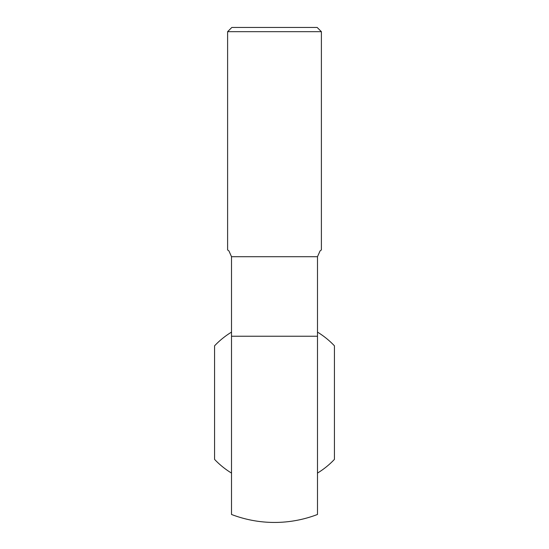 <?xml version="1.0" encoding="UTF-8"?>
<svg xmlns="http://www.w3.org/2000/svg" width="549" height="549" viewBox="0 0 549 549"><rect width="100%" height="100%" fill="white"/><g stroke="black" fill="none" stroke-linecap="round" stroke-linejoin="round"><path stroke-width="0.82" d="M321.391 31.677L317.164 27.45L231.836 27.45L227.609 31.677L227.609 249.939L228.912 250.886L231.513 256.712L317.487 256.712L320.088 250.886L321.391 249.939L321.391 31.677L227.609 31.677M317.487 336.235L317.487 514.468A119.84 119.84 0 0 1 231.513 514.468L231.513 336.235L317.487 336.235L317.487 256.712M231.513 306.733L231.513 336.235L231.513 306.733M231.513 256.712L231.513 336.235M231.513 332.118A82.556 82.556 0 0 0 214.577 345.808L214.577 459.396A82.556 82.556 0 0 0 231.513 473.087M317.487 473.087A82.556 82.556 0 0 0 334.423 459.396L334.423 345.808A82.556 82.556 0 0 0 317.487 332.118"/></g></svg>
